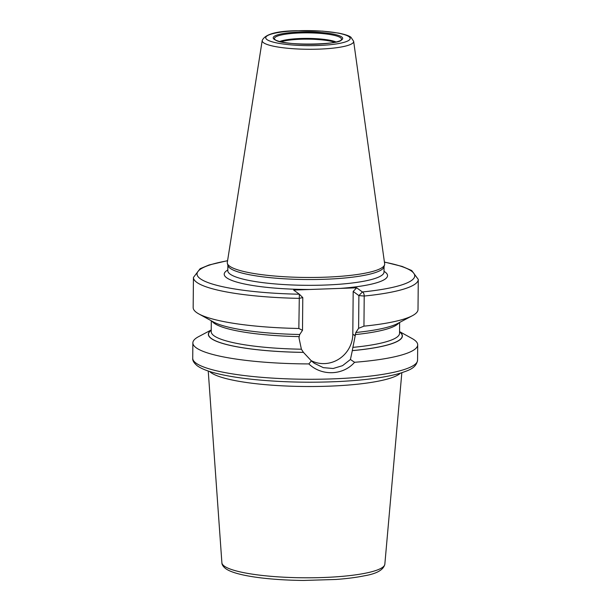 <?xml version="1.0" encoding="UTF-8"?>
<svg xmlns="http://www.w3.org/2000/svg" width="611" height="611" viewBox="0 0 611 611"><rect width="100%" height="100%" fill="white"/><g stroke="black" fill="none" stroke-linecap="round" stroke-linejoin="round"><path stroke-width="0.92" d="M353.647 41.311L384.647 263.753A78.697 14.015 -179.5 0 1 384.579 264.8A78.697 14.015 -179.5 0 1 313.558 277.455A78.697 14.015 -179.5 0 1 229.599 266.159A78.697 14.015 0.5 0 1 227.376 263.433A78.697 14.015 0.5 0 1 227.323 262.379L262.203 40.517A45.741 8.149 0.5 0 0 263.524 42.717A45.741 8.149 -179.5 0 0 314.031 49.254A45.741 8.149 -179.5 0 0 353.647 41.311L350.989 37.286C350.202 36.675 347.98 34.987 338.555 33.086L322.661 31.138L296.885 30.71C276.508 30.993 264.953 34.254 262.203 40.517M227.376 263.433L227.949 265.594A78.101 13.916 0.5 0 0 230.156 268.305A78.101 13.916 -179.5 0 0 313.481 279.517A78.101 13.916 -179.5 0 0 383.968 266.961L384.579 264.8M298.84 328.481A112.424 20.026 -179.5 0 1 198.781 313.894L213.338 321.905A97.027 17.284 -179.5 0 0 299.734 334.5L302.498 330.322L298.84 328.481L299.352 294.212L293.639 290.065L356.679 287.812L362.384 291.966A3.567 1.825 84.3 0 1 364.209 296.037L363.95 326.152L358.604 328.321L355.839 332.491A97.027 17.284 -179.5 0 0 397.593 323.517L412.288 315.757A112.424 20.026 -179.5 0 1 363.95 326.152M399.563 331.91A96.851 17.253 -179.5 0 1 352.272 350.607L355.839 332.491M384.426 262.15A108.857 19.392 0.5 0 1 362.384 291.966L358.894 295.602L364.209 296.037A112.424 20.026 0.5 0 0 418.275 279.41L418.008 309.525A112.424 20.026 -179.5 0 1 412.288 315.757M198.781 313.894A112.424 20.026 -179.5 0 1 193.168 307.562L193.435 277.447A112.424 20.026 0.5 0 0 299.1 298.359L302.781 297.603L302.498 330.322M399.563 331.62L412.089 338.517A112.424 20.026 -179.5 0 1 414.403 339.976A112.424 20.026 -179.5 0 1 417.703 344.848A112.424 20.026 -179.5 0 1 354.586 362.285L350.424 359.497L352.318 350.645A97.027 17.284 0.5 0 0 399.563 331.781M350.424 359.497L342.534 365.668L333.155 368.494L323.341 367.654L314.23 363.24L311.396 360.887L308.845 363.919A112.424 20.026 -179.5 0 1 196.162 347.766A112.424 20.026 -179.5 0 1 192.862 342.886A112.424 20.026 -179.5 0 1 198.583 336.661L211.23 329.978M299.688 334.461L298.978 337.807L301.391 349.209L303.423 352.356L311.396 360.887M211.23 330.139A97.027 17.284 0.5 0 0 303.468 352.387M311.022 360.559A28.9 27.594 126 0 0 352.807 334.148L353.181 291.447L358.894 295.602L358.604 328.321M227.575 260.782A108.857 19.392 0.5 0 0 204.456 281.098A108.857 19.392 0.5 0 0 299.352 294.212L302.781 297.603M353.181 291.447L356.679 287.812M354.586 362.285C343.107 375.498 321.669 376.261 308.845 363.919M348.919 36.66A42.212 7.515 0.5 0 0 297.801 30.741A42.212 7.515 0.5 0 0 266.976 39.585A42.212 7.515 -179.5 0 0 318.102 45.512A42.212 7.515 -179.5 0 0 348.919 36.66M341.671 36.92A34.743 6.186 -179.5 0 1 316.307 44.206A34.743 6.186 -179.5 0 1 274.224 39.325A34.743 6.186 -179.5 0 1 299.596 32.047A34.743 6.186 -179.5 0 1 341.671 36.92M384.059 266.625L384.014 272.078A78.101 13.916 -179.5 0 1 315.314 285.291A78.101 13.916 -179.5 0 1 230.103 274.102A78.101 13.916 0.5 0 1 227.811 270.719L227.819 270.933M340.365 288.392A81.675 14.549 -179.5 0 0 385.159 272.086A81.675 14.549 0.5 0 0 384.021 271.337M227.819 269.978A81.675 14.549 0.5 0 0 226.612 277.745A81.675 14.549 -179.5 0 0 309.945 289.477M192.725 358.252A112.424 20.026 0.5 0 0 196.024 363.125A112.424 20.026 -179.5 0 0 318.675 379.225A112.424 20.026 -179.5 0 0 417.565 360.215C416.137 368.563 407.781 370.51 401.206 372.909C395.447 374.688 388.359 376.239 379.95 377.567C368.364 379.385 355.121 380.684 340.228 381.455C311.74 382.853 283.947 382.295 256.864 379.79C241.689 378.324 228.835 376.353 218.303 373.856C208.741 371.625 201.775 368.968 197.391 365.89C194 363.11 192.442 360.566 192.725 358.252L192.862 342.886M355.098 334.607A94.17 16.772 0.5 0 0 398.914 322.822M212.032 321.187A94.17 16.772 0.5 0 0 298.993 336.608M352.83 347.376A94.17 16.772 0.5 0 0 399.548 333.308L399.64 322.432M211.307 320.79L211.215 331.666A94.17 16.772 0.5 0 0 301.391 349.209M303.423 352.356A96.851 17.253 -179.5 0 1 211.223 330.268M352.807 334.148L355.083 335.806M400.488 373.13A97.004 17.284 -179.5 0 1 308.081 386.519A97.004 17.284 -179.5 0 1 210.902 372.58A97.004 17.284 -179.5 0 1 209.581 371.465M384.838 564.19C383.578 569.872 376.689 573.76 364.179 575.837C356.305 577.456 346.842 578.67 335.783 579.472L303.552 580.45C267.931 580.106 235.243 575.715 225.635 568.581C223.114 566.565 221.869 564.625 221.892 562.769A81.484 14.519 0.5 0 0 224.275 566.092A81.484 14.519 0.5 0 0 312.595 577.769A81.484 14.519 0.5 0 0 384.838 564.19L401.839 372.71M340.464 37.668A33.506 5.973 -179.5 0 1 341.259 39.738C342.435 44.855 280.51 46.184 275.057 39.578L274.614 39.157A33.506 5.973 0.5 0 1 302.178 32.895A33.506 5.973 0.5 0 1 340.464 37.668M335.989 41.953A30.558 5.446 0.5 0 0 307.944 38.409A30.558 5.446 0.5 0 0 279.853 41.456M334.698 42.243A30.367 5.407 0.5 0 0 307.944 39.15A30.367 5.407 0.5 0 0 281.136 41.777M227.865 265.258L227.811 270.719M418.275 279.41L411.722 270.536L402.137 266.427L384.411 262.035M193.435 277.447L200.141 268.695L209.092 264.968L227.59 260.66M417.703 344.848L417.565 360.215M221.892 562.769L208.236 371.022"/></g></svg>
